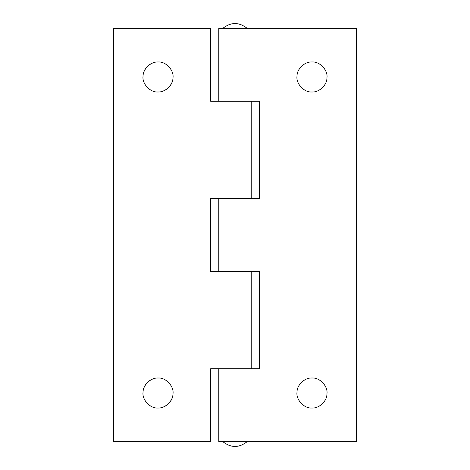 <?xml version="1.0" encoding="UTF-8"?>
<svg xmlns="http://www.w3.org/2000/svg" width="470" height="470" viewBox="0 0 470 470"><rect width="100%" height="100%" fill="white"/><g stroke="black" fill="none" stroke-linecap="round" stroke-linejoin="round"><path stroke-width="0.7" d="M158.02 378.027C151.093 377.516 143.086 384.818 143.056 392.103C141.823 399.653 150.194 408.741 158.02 408.007C164.941 408.518 172.954 401.215 172.983 393.93C174.211 386.381 165.839 377.293 158.02 378.027C150.993 377.434 142.927 384.83 143.056 392.103M158.02 408.007C165.041 408.6 173.107 401.204 172.983 393.93M158.02 61.993C151.093 61.482 143.086 68.785 143.056 76.069C141.823 83.619 150.194 92.708 158.02 91.973C164.941 92.484 172.954 85.182 172.983 77.897C174.211 70.347 165.839 61.259 158.02 61.993C150.993 61.4 142.927 68.796 143.056 76.069M158.02 91.973C165.041 92.567 173.107 85.17 172.983 77.897M235 368.709L218.791 368.709L218.791 441.636L235 441.636L235 271.466L259.311 271.466L259.311 368.709L210.689 368.709L210.689 441.636L113.446 441.636L113.446 28.365L210.689 28.365L210.689 101.291L251.209 101.291L251.209 198.534M210.689 198.534L235 198.534L235 101.291L259.311 101.291L259.311 198.534L235 198.534L235 271.466L210.689 271.466L210.689 198.534M297.04 391.839L297.017 392.103C295.789 399.653 304.161 408.741 311.98 408.007C319.007 408.6 327.073 401.204 326.944 393.93C328.178 386.381 319.806 377.293 311.98 378.027C304.96 377.434 296.893 384.83 297.017 392.103M297.04 75.805L297.017 76.069C295.789 83.619 304.161 92.708 311.98 91.973C319.007 92.567 327.073 85.17 326.944 77.897C328.178 70.347 319.806 61.259 311.98 61.993C304.96 61.4 296.893 68.796 297.017 76.069M218.791 101.291L218.791 28.365L356.554 28.365L356.554 441.636L235 441.636M235 101.291L235 28.365M222.845 28.365C230.946 21.943 239.054 21.943 247.155 28.365M247.155 441.636C239.054 448.057 230.946 448.057 222.845 441.636M251.209 368.709L251.209 271.466M218.791 271.466L218.791 198.534"/></g></svg>
